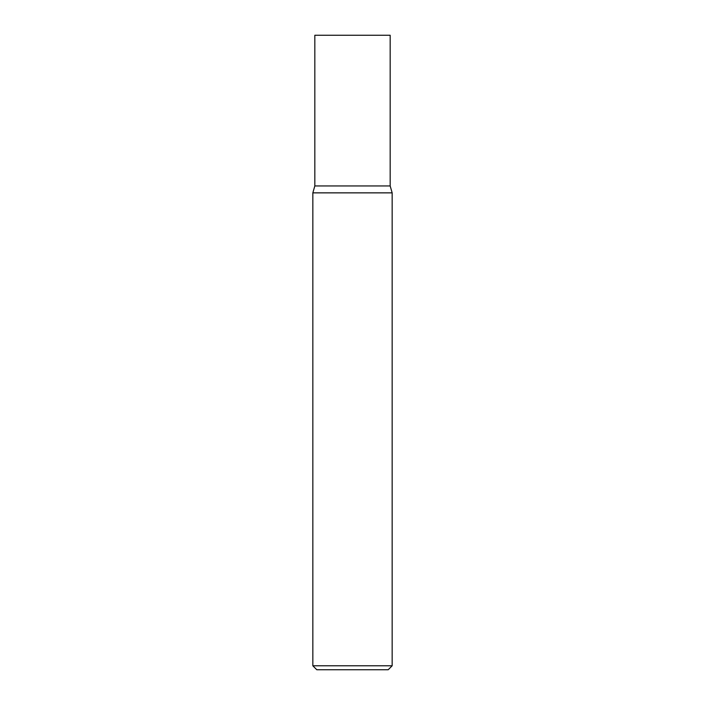 <?xml version="1.0" encoding="UTF-8"?>
<svg xmlns="http://www.w3.org/2000/svg" width="705" height="705" viewBox="0 0 705 705"><rect width="100%" height="100%" fill="white"/><g stroke="black" fill="none" stroke-linecap="round" stroke-linejoin="round"><path stroke-width="1.06" d="M312.844 665.784L312.844 192.862L392.156 192.862L390.173 185.944L352.5 185.944L390.173 185.944L390.173 35.25L314.827 35.25L314.827 185.944L352.5 185.944L314.827 185.944L312.844 192.862L392.156 192.862L392.156 665.784L312.844 665.784L316.809 669.75L388.191 669.75L392.156 665.784"/></g></svg>
